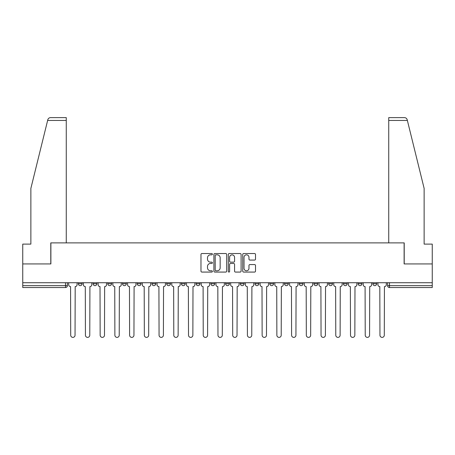 <?xml version="1.0" encoding="UTF-8"?>
<svg xmlns="http://www.w3.org/2000/svg" width="455" height="455" viewBox="0 0 455 455"><rect width="100%" height="100%" fill="white"/><g stroke="black" fill="none" stroke-linecap="round" stroke-linejoin="round"><path stroke-width="0.68" d="M212.394 254.186A0.648 0.648 0 0 0 211.746 253.537L201.901 253.537A0.927 0.927 0 0 0 200.979 254.464L200.979 271.146A0.927 0.927 0 0 0 201.901 272.073L211.746 272.073A0.648 0.648 0 0 0 212.394 271.425A0.648 0.648 0 0 0 211.746 270.776L210.472 270.776A2.963 2.963 0 0 1 207.508 267.807L207.508 266.42A2.963 2.963 0 0 1 210.472 263.456L211.746 263.456A0.648 0.648 0 0 0 212.394 262.802A0.648 0.648 0 0 0 211.746 262.154L210.472 262.154A2.963 2.963 0 0 1 207.508 259.191L207.508 257.803A2.963 2.963 0 0 1 210.472 254.834L211.746 254.834A0.648 0.648 0 0 0 212.394 254.186M372.873 283.761L372.873 282.726L372.873 283.761A1.888 1.888 0 0 0 374.761 285.649A1.888 1.888 0 0 1 372.873 283.761L376.649 283.761A1.888 1.888 0 0 1 374.761 285.649A1.888 1.888 0 0 0 376.649 283.761L376.649 282.726L376.649 283.761M240.337 282.726L240.337 283.761L244.113 283.761A1.888 1.888 0 0 1 242.225 285.649A1.888 1.888 0 0 1 240.337 283.761L240.337 282.726M196.162 282.726L196.162 283.761L199.938 283.761A1.888 1.888 0 0 1 198.05 285.649A1.888 1.888 0 0 1 196.162 283.761L196.162 282.726M166.706 282.726L166.706 283.761L170.483 283.761A1.888 1.888 0 0 1 168.595 285.649A1.888 1.888 0 0 1 166.706 283.761L166.706 282.726M151.981 282.726L151.981 283.761L155.758 283.761A1.888 1.888 0 0 1 153.87 285.649A1.888 1.888 0 0 1 151.981 283.761L151.981 282.726M122.531 282.726L122.531 283.761L126.302 283.761A1.888 1.888 0 0 1 124.42 285.649A1.888 1.888 0 0 1 122.531 283.761L122.531 282.726M254.578 260.072A0.927 0.927 0 0 0 255.505 259.145L255.505 254.464A0.927 0.927 0 0 0 254.578 253.537L243.647 253.537A0.927 0.927 0 0 0 242.72 254.464L242.72 271.146A0.927 0.927 0 0 0 243.647 272.073L254.578 272.073A0.927 0.927 0 0 0 255.505 271.146L255.505 265.493A0.927 0.927 0 0 0 254.578 264.565L249.897 264.565A0.927 0.927 0 0 0 248.976 265.493L248.976 268.296A2.48 2.48 0 0 1 246.496 270.776A2.48 2.48 0 0 1 244.017 268.296L244.017 257.314A2.48 2.48 0 0 1 246.496 254.834A2.48 2.48 0 0 1 248.976 257.314L248.976 259.145A0.927 0.927 0 0 0 249.897 260.072L254.578 260.072M47.633 120.45L47.803 119.773C48.23 118.436 49.146 117.714 50.55 117.618L66.265 117.618L66.265 120.45L47.633 120.45L30.866 188.421L30.866 244.113L22.75 244.113L22.75 263.94L50.88 263.94L50.88 242.885L404.12 242.885L404.12 263.94L432.25 263.94L432.25 282.726L22.75 282.726L22.75 285.649L67.403 285.649L67.403 282.726L67.403 285.649A1.888 1.888 0 0 1 65.514 287.537L22.75 287.537L22.75 285.649M66.265 120.45L66.265 242.885L50.784 242.885L50.784 263.94L22.75 263.94L22.75 282.726M226.687 254.464A0.927 0.927 0 0 0 225.765 253.537L214.828 253.537A0.927 0.927 0 0 0 213.901 254.464L213.901 271.146A0.927 0.927 0 0 0 214.828 272.073L225.765 272.073A0.927 0.927 0 0 0 226.687 271.146L226.687 254.464M229.235 253.537L240.172 253.537A0.927 0.927 0 0 1 241.099 254.464L241.099 271.146A0.927 0.927 0 0 1 240.172 272.073L235.491 272.073A0.927 0.927 0 0 1 234.564 271.146L234.564 264.378A0.927 0.927 0 0 0 233.637 263.456L230.537 263.456A0.927 0.927 0 0 0 229.61 264.378L229.61 271.425A0.648 0.648 0 0 1 228.962 272.073A0.648 0.648 0 0 1 228.313 271.425L228.313 254.464A0.927 0.927 0 0 1 229.235 253.537M387.597 282.726L387.597 285.649L432.25 285.649L432.25 287.537L389.486 287.537A1.888 1.888 0 0 1 387.597 285.649L387.597 282.726M432.25 282.726L432.25 285.649M358.148 282.726L358.148 283.761L361.924 283.761L361.924 282.726L361.924 283.761A1.888 1.888 0 0 1 360.036 285.649A1.888 1.888 0 0 1 358.148 283.761A1.888 1.888 0 0 0 360.036 285.649M347.199 283.761L347.199 282.726L347.199 283.761A1.888 1.888 0 0 1 345.311 285.649A1.888 1.888 0 0 1 343.423 283.761L347.199 283.761A1.888 1.888 0 0 1 345.311 285.649M343.423 282.726L343.423 283.761M332.468 282.726L332.468 283.761A1.888 1.888 0 0 1 330.58 285.649A1.888 1.888 0 0 1 328.698 283.761L332.468 283.761A1.888 1.888 0 0 1 330.58 285.649M328.698 282.726L328.698 283.761M317.744 282.726L317.744 283.761A1.888 1.888 0 0 1 315.855 285.649A1.888 1.888 0 0 1 313.967 283.761L317.744 283.761M313.967 282.726L313.967 283.761M303.019 282.726L303.019 283.761A1.888 1.888 0 0 1 301.13 285.649A1.888 1.888 0 0 1 299.242 283.761L303.019 283.761M299.242 282.726L299.242 283.761M288.294 282.726L288.294 283.761A1.888 1.888 0 0 1 286.405 285.649A1.888 1.888 0 0 1 284.517 283.761L288.294 283.761M284.517 282.726L284.517 283.761M273.569 282.726L273.569 283.761A1.888 1.888 0 0 1 271.68 285.649A1.888 1.888 0 0 1 269.792 283.761A1.888 1.888 0 0 0 271.68 285.649M269.792 282.726L269.792 283.761L273.569 283.761M258.838 282.726L258.838 283.761A1.888 1.888 0 0 1 256.95 285.649A1.888 1.888 0 0 1 255.062 283.761A1.888 1.888 0 0 0 256.95 285.649M255.062 282.726L255.062 283.761L258.838 283.761M244.113 282.726L244.113 283.761A1.888 1.888 0 0 1 242.225 285.649M229.388 282.726L229.388 283.761A1.888 1.888 0 0 1 227.5 285.649A1.888 1.888 0 0 1 225.612 283.761L229.388 283.761M225.612 282.726L225.612 283.761M214.663 282.726L214.663 283.761A1.888 1.888 0 0 1 212.775 285.649A1.888 1.888 0 0 1 210.887 283.761L214.663 283.761L214.663 282.726M210.887 282.726L210.887 283.761M199.938 282.726L199.938 283.761M185.208 282.726L185.208 283.761A1.888 1.888 0 0 1 183.319 285.649A1.888 1.888 0 0 1 181.431 283.761L185.208 283.761L185.208 282.726M181.431 282.726L181.431 283.761M170.483 282.726L170.483 283.761L170.483 282.726M155.758 283.761L155.758 282.726L155.758 283.761A1.888 1.888 0 0 1 153.87 285.649M141.033 282.726L141.033 283.761A1.888 1.888 0 0 1 139.145 285.649A1.888 1.888 0 0 1 137.256 283.761A1.888 1.888 0 0 0 139.145 285.649A1.888 1.888 0 0 0 141.033 283.761L141.033 282.726M137.256 282.726L137.256 283.761L141.033 283.761M126.302 282.726L126.302 283.761M111.577 282.726L111.577 283.761A1.888 1.888 0 0 1 109.689 285.649A1.888 1.888 0 0 1 107.801 283.761A1.888 1.888 0 0 0 109.689 285.649A1.888 1.888 0 0 0 111.577 283.761L107.801 283.761L107.801 282.726M93.076 282.726L93.076 283.761L96.852 283.761L96.852 282.726L96.852 283.761A1.888 1.888 0 0 1 94.964 285.649A1.888 1.888 0 0 1 93.076 283.761A1.888 1.888 0 0 0 94.964 285.649M78.351 282.726L78.351 283.761L82.127 283.761L82.127 282.726L82.127 283.761A1.888 1.888 0 0 1 80.239 285.649A1.888 1.888 0 0 1 78.351 283.761A1.888 1.888 0 0 0 80.239 285.649M65.514 282.726L65.514 287.537A1.888 1.888 0 0 0 67.403 285.649M215.846 254.834A0.648 0.648 0 0 0 215.198 255.482L215.198 270.128A0.648 0.648 0 0 0 215.846 270.776L217.194 270.776A2.963 2.963 0 0 0 220.157 267.807L220.157 257.803A2.963 2.963 0 0 0 217.194 254.834L215.846 254.834M234.564 257.359A2.48 2.48 0 0 0 232.084 254.885A2.48 2.48 0 0 0 229.61 257.359L229.61 261.233A0.927 0.927 0 0 0 230.537 262.154L233.637 262.154A0.927 0.927 0 0 0 234.564 261.233L234.564 257.359M68.677 282.726L68.677 284.705A1.888 1.888 0 0 0 70.565 286.593L70.707 335.21A2.173 2.173 0 0 0 72.874 337.382A2.173 2.173 0 0 0 75.047 335.21L75.189 286.593A1.888 1.888 0 0 0 77.077 284.705L77.077 282.726M83.401 282.726L83.401 284.705A1.888 1.888 0 0 0 85.29 286.593L85.432 335.21A2.173 2.173 0 0 0 87.599 337.382A2.173 2.173 0 0 0 89.772 335.21L89.914 286.593A1.888 1.888 0 0 0 91.802 284.705L91.802 282.726M98.126 282.726L98.126 284.705A1.888 1.888 0 0 0 100.015 286.593L100.157 335.21A2.173 2.173 0 0 0 102.329 337.382A2.173 2.173 0 0 0 104.496 335.21L104.639 286.593A1.888 1.888 0 0 0 106.527 284.705L106.527 282.726M47.803 119.773C48.065 119.011 48.065 119.011 47.803 119.773M407.367 120.45L407.197 119.773C406.935 119.011 406.935 119.011 407.197 119.773C406.935 119.011 406.935 119.011 407.197 119.773C406.77 118.436 405.854 117.714 404.45 117.618L388.735 117.618L400.059 117.618L388.735 117.618L388.735 242.885L404.216 242.885L404.216 263.94L432.25 263.94L432.25 244.113L424.134 244.113L424.134 188.421L407.367 120.45L388.735 120.45M112.851 282.726L112.851 284.705A1.888 1.888 0 0 0 114.74 286.593L114.882 335.21A2.173 2.173 0 0 0 117.054 337.382A2.173 2.173 0 0 0 119.227 335.21L119.369 286.593A1.888 1.888 0 0 0 121.257 284.705L121.257 282.726M127.582 282.726L127.582 284.705A1.888 1.888 0 0 0 129.465 286.593L129.607 335.21A2.173 2.173 0 0 0 131.779 337.382A2.173 2.173 0 0 0 133.952 335.21L134.094 286.593A1.888 1.888 0 0 0 135.982 284.705L135.982 282.726M142.307 282.726L142.307 284.705A1.888 1.888 0 0 0 144.195 286.593L144.337 335.21A2.173 2.173 0 0 0 146.504 337.382A2.173 2.173 0 0 0 148.677 335.21L148.819 286.593A1.888 1.888 0 0 0 150.707 284.705L150.707 282.726M157.032 282.726L157.032 284.705A1.888 1.888 0 0 0 158.92 286.593L159.062 335.21A2.173 2.173 0 0 0 161.235 337.382A2.173 2.173 0 0 0 163.402 335.21L163.544 286.593A1.888 1.888 0 0 0 165.432 284.705L165.432 282.726M171.757 282.726L171.757 284.705A1.888 1.888 0 0 0 173.645 286.593L173.787 335.21A2.173 2.173 0 0 0 175.96 337.382A2.173 2.173 0 0 0 178.132 335.21L178.269 286.593A1.888 1.888 0 0 0 180.157 284.705L180.157 282.726M186.482 282.726L186.482 284.705A1.888 1.888 0 0 0 188.37 286.593L188.512 335.21A2.173 2.173 0 0 0 190.685 337.382A2.173 2.173 0 0 0 192.857 335.21L193 286.593A1.888 1.888 0 0 0 194.888 284.705L194.888 282.726M201.212 282.726L201.212 284.705A1.888 1.888 0 0 0 203.101 286.593L203.237 335.21A2.173 2.173 0 0 0 205.41 337.382A2.173 2.173 0 0 0 207.582 335.21L207.725 286.593A1.888 1.888 0 0 0 209.613 284.705L209.613 282.726M215.937 282.726L215.937 284.705A1.888 1.888 0 0 0 217.826 286.593L217.968 335.21A2.173 2.173 0 0 0 220.135 337.382A2.173 2.173 0 0 0 222.307 335.21L222.45 286.593A1.888 1.888 0 0 0 224.338 284.705L224.338 282.726M230.662 282.726L230.662 284.705A1.888 1.888 0 0 0 232.55 286.593L232.693 335.21A2.173 2.173 0 0 0 234.865 337.382A2.173 2.173 0 0 0 237.032 335.21L237.174 286.593A1.888 1.888 0 0 0 239.063 284.705L239.063 282.726M245.387 282.726L245.387 284.705A1.888 1.888 0 0 0 247.275 286.593L247.418 335.21A2.173 2.173 0 0 0 249.59 337.382A2.173 2.173 0 0 0 251.763 335.21L251.899 286.593A1.888 1.888 0 0 0 253.788 284.705L253.788 282.726M260.112 282.726L260.112 284.705A1.888 1.888 0 0 0 262 286.593L262.143 335.21A2.173 2.173 0 0 0 264.315 337.382A2.173 2.173 0 0 0 266.488 335.21L266.63 286.593A1.888 1.888 0 0 0 268.518 284.705L268.518 282.726M274.843 282.726L274.843 284.705A1.888 1.888 0 0 0 276.731 286.593L276.868 335.21A2.173 2.173 0 0 0 279.04 337.382A2.173 2.173 0 0 0 281.213 335.21L281.355 286.593A1.888 1.888 0 0 0 283.243 284.705L283.243 282.726M289.568 282.726L289.568 284.705A1.888 1.888 0 0 0 291.456 286.593L291.598 335.21A2.173 2.173 0 0 0 293.765 337.382A2.173 2.173 0 0 0 295.938 335.21L296.08 286.593A1.888 1.888 0 0 0 297.968 284.705L297.968 282.726M304.293 282.726L304.293 284.705A1.888 1.888 0 0 0 306.181 286.593L306.323 335.21A2.173 2.173 0 0 0 308.496 337.382A2.173 2.173 0 0 0 310.663 335.21L310.805 286.593A1.888 1.888 0 0 0 312.693 284.705L312.693 282.726M319.018 282.726L319.018 284.705A1.888 1.888 0 0 0 320.906 286.593L321.048 335.21A2.173 2.173 0 0 0 323.221 337.382A2.173 2.173 0 0 0 325.393 335.21L325.535 286.593A1.888 1.888 0 0 0 327.418 284.705L327.418 282.726M333.742 282.726L333.742 284.705A1.888 1.888 0 0 0 335.631 286.593L335.773 335.21A2.173 2.173 0 0 0 337.946 337.382A2.173 2.173 0 0 0 340.118 335.21L340.26 286.593A1.888 1.888 0 0 0 342.149 284.705L342.149 282.726M348.473 282.726L348.473 284.705A1.888 1.888 0 0 0 350.361 286.593L350.504 335.21A2.173 2.173 0 0 0 352.671 337.382A2.173 2.173 0 0 0 354.843 335.21L354.985 286.593A1.888 1.888 0 0 0 356.874 284.705L356.874 282.726M363.198 282.726L363.198 284.705A1.888 1.888 0 0 0 365.086 286.593L365.228 335.21A2.173 2.173 0 0 0 367.401 337.382A2.173 2.173 0 0 0 369.568 335.21L369.71 286.593A1.888 1.888 0 0 0 371.599 284.705L371.599 282.726M377.923 282.726L377.923 284.705A1.888 1.888 0 0 0 379.811 286.593L379.953 335.21A2.173 2.173 0 0 0 382.126 337.382A2.173 2.173 0 0 0 384.293 335.21L384.435 286.593A1.888 1.888 0 0 0 386.323 284.705L386.323 282.726M389.486 282.726L389.486 287.537"/></g></svg>
